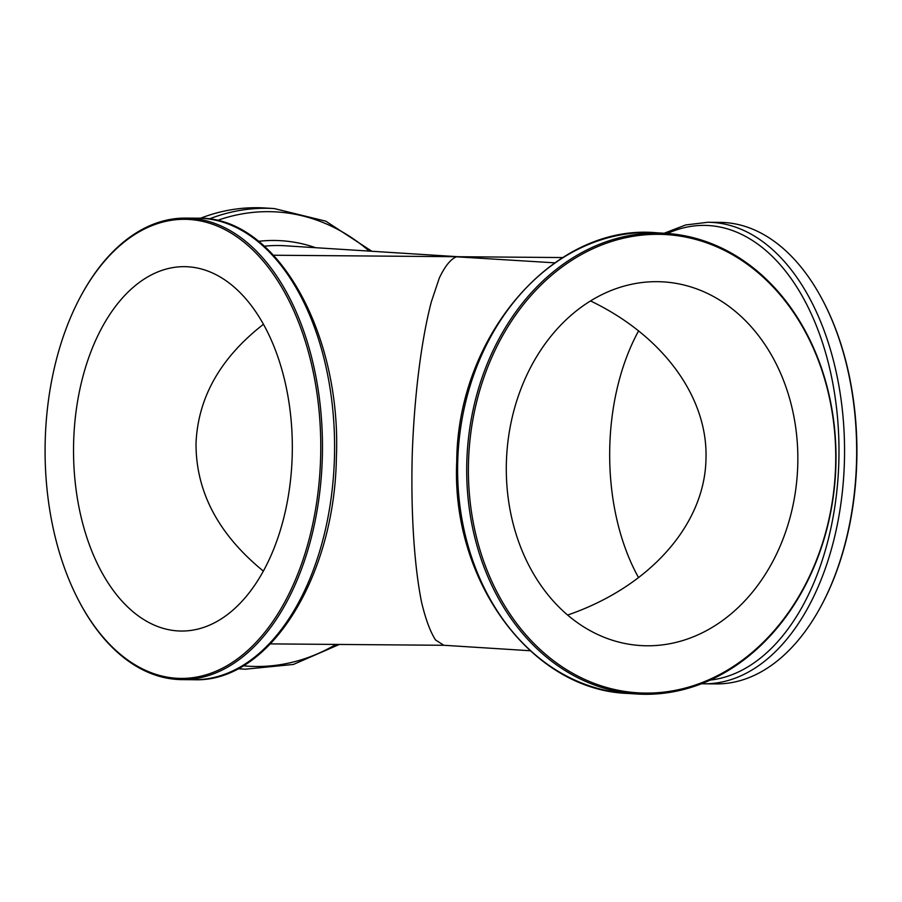 <?xml version="1.0" encoding="UTF-8"?>
<svg xmlns="http://www.w3.org/2000/svg" width="902" height="902" viewBox="0 0 902 902"><rect width="100%" height="100%" fill="white"/><g stroke="black" fill="none" stroke-linecap="round" stroke-linejoin="round"><path stroke-width="1.35" d="M567.606 615.051C649.666 586.864 704.766 524.738 705.973 459.084C708.171 397.444 663.083 335.679 590.528 300.941M657.163 281.672A182.193 145.617 -86.4 0 1 663.579 281.898A182.193 145.617 -86.4 0 1 797.763 464.891A182.193 145.617 -86.4 0 1 640.567 645.55A182.193 145.617 -86.4 0 1 506.529 458.543A182.193 145.617 -86.4 0 1 657.163 281.672M263.407 324.314C220.607 357.654 198.147 397.184 196.027 442.916C195.7 491.421 218.16 534.164 263.395 571.135M562.69 257.555L273.543 255.232M554.685 262.832L456.423 256.811C450.628 259.145 444.911 266.259 439.274 278.132L431.348 301.809C421.403 339.704 414.401 395.189 412.293 452.849C410.669 510.487 414.108 565.475 421.629 602.525C425.699 619.448 430.344 631.941 435.576 640.003L443.863 645.28L530.139 650.737M638.593 577.686A182.193 109.39 90.5 0 1 638.605 330.865M200.503 218.25A230.777 184.448 -86.4 0 1 265.233 208.001L274.321 208.576L325.791 221.17L371.861 251.263M707.833 222.275A230.777 138.558 -89.5 0 1 844.543 454.157A230.777 138.558 -89.5 0 1 704.135 683.806L716.256 683.908A230.777 138.558 -89.5 0 0 820.91 606.392A230.777 138.558 -89.5 0 0 823.357 301.55A230.777 138.558 -89.5 0 0 719.954 222.377L707.833 222.275L685.667 224.959L664.109 233.246M820.91 606.392L821.339 605.603A229.559 137.837 -89.5 0 0 823.774 302.35L823.357 301.55M468.499 462.252A229.559 183.478 93.6 0 0 738.31 663.117A229.559 183.478 93.6 0 0 749.404 265.808A229.559 183.478 93.6 0 0 468.499 462.252M466.808 462.196A230.777 184.448 93.6 0 0 636.767 693.999A230.777 184.448 93.6 0 0 835.421 475.331A230.777 184.448 93.6 0 0 665.924 233.37A230.777 184.448 93.6 0 0 466.808 462.196M320.616 457.562A229.559 137.837 90.5 0 1 227.699 665.315A229.559 137.837 90.5 0 1 78.226 599.65A229.559 137.837 90.5 0 1 80.661 296.397A229.559 137.837 90.5 0 1 235.422 235.85A229.559 137.837 90.5 0 1 320.616 457.562M80.661 296.397L81.09 295.608A230.777 138.558 90.5 0 1 185.744 218.092A230.777 138.558 90.5 0 1 322.318 457.618A230.777 138.558 90.5 0 1 182.046 679.623A230.777 138.558 90.5 0 1 78.643 600.45L78.226 599.65M73.648 441.935A182.193 109.39 -89.5 0 0 181.471 631.039A182.193 109.39 -89.5 0 0 292.316 449.726A182.193 109.39 -89.5 0 0 184.391 266.665A182.193 109.39 -89.5 0 0 73.648 441.935M457.923 256.709L285.077 245.772A194.336 155.324 93.6 0 0 264.32 246.19M258.57 241.319A199.128 159.158 -86.4 0 1 315.61 247.7M369.222 251.094A227.575 181.888 93.6 0 0 217.156 220.516M243.179 665.8A227.575 181.888 93.6 0 0 336.006 644.423M237.891 668.754L245.164 669.205A230.777 184.448 -86.4 0 1 238.184 668.596M209.117 219.017A230.777 184.448 -86.4 0 1 274.321 208.576M667.48 233.471A227.575 136.642 90.5 0 1 838.837 461.655A227.575 136.642 90.5 0 1 710.167 680.097M457.72 461.621A230.777 184.448 93.6 0 0 627.679 693.424C531.086 690.086 451.09 580.663 456.739 461.52C457.472 334.958 554.595 222.974 656.836 232.795A230.777 184.448 93.6 0 0 457.72 461.621M334.439 457.72A230.777 138.558 90.5 0 1 194.167 679.725C269.112 682.746 334.676 577.381 336.378 457.675C341.768 332.646 276.294 215.995 197.865 218.194A230.777 138.558 90.5 0 1 334.439 457.72M245.164 669.205L293.409 664.447L339.31 644.445M704.135 683.806L701.497 683.75M665.924 233.37L656.836 232.795M636.767 693.999L627.679 693.424M182.046 679.623L194.167 679.725M185.744 218.092L197.865 218.194M270.431 643.893L444.077 645.291"/></g></svg>
